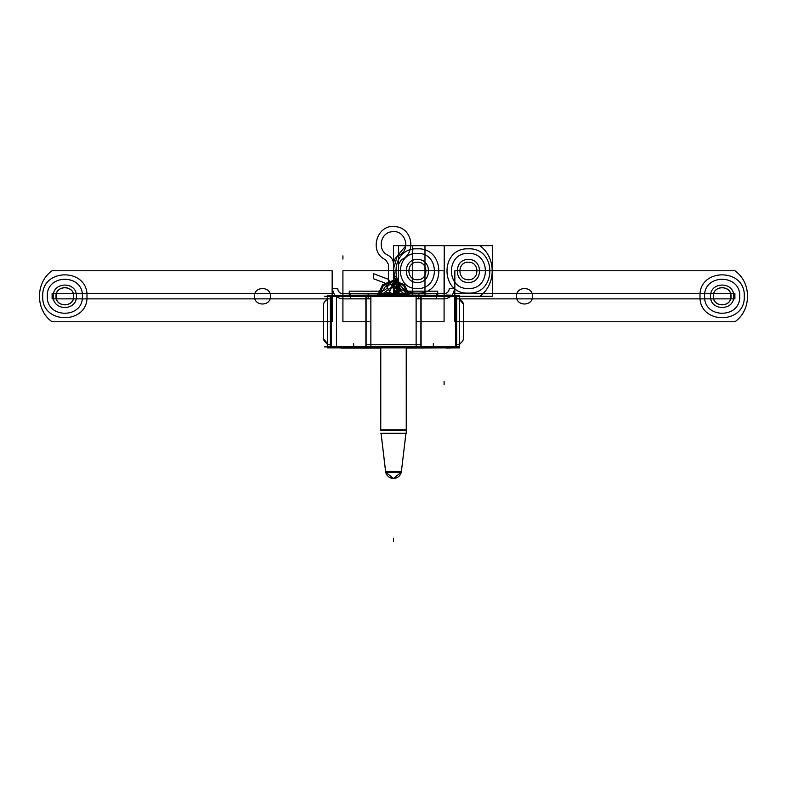 <?xml version="1.0" encoding="UTF-8"?>
<svg xmlns="http://www.w3.org/2000/svg" width="787" height="787" viewBox="0 0 787 787"><rect width="100%" height="100%" fill="white"/><g stroke="black" fill="none" stroke-linecap="round" stroke-linejoin="round"><path stroke-width="1.18" d="M406.23 293.581L406.23 295.263L406.249 293.581L406.249 295.263L406.249 293.581L406.249 295.263L406.249 293.581L380.751 293.581L380.77 295.263L380.77 293.581L406.249 293.581M406.23 347.893L406.249 433.322L406.23 347.893L406.249 433.322L380.751 433.322L406.249 433.322L406.249 347.893L406.249 429.82M380.77 347.893L380.751 429.82M380.751 294.358L406.249 294.358M380.652 429.82L406.348 429.82M381.095 433.322L385.699 472.23L401.321 472.23L405.905 433.322M380.751 430.637L406.249 430.637L380.751 430.637M385.679 472.23L385.591 471.413C386.456 475.751 389.093 478.093 393.5 478.447C397.907 478.093 400.544 475.751 401.409 471.413C400.544 475.751 397.907 478.093 393.5 478.447C389.093 478.093 386.456 475.751 385.591 471.413L401.409 471.413L385.591 471.413L381.065 433.322L385.679 472.23M401.262 472.23A7.968 7.949 90 0 1 393.5 478.447A7.968 7.968 0 0 0 401.272 472.23A7.968 7.968 0 0 1 385.728 472.23A7.968 7.949 90 0 0 393.5 478.447A7.968 7.968 0 0 0 401.272 472.23L393.5 478.447A7.968 7.968 0 0 1 385.728 472.23A7.968 7.968 0 0 0 393.5 478.447A7.968 7.968 0 0 1 385.728 472.23A7.968 7.968 0 0 0 393.5 478.447L385.728 472.23L393.5 478.447L401.272 472.23M347.5 296.276L439.5 296.276M347.5 346.88L439.5 346.88M340.889 347.893L332.517 347.893M332.517 295.263L380.751 295.056M340.889 348.1L380.751 348.1M406.249 348.1L446.111 347.893M446.111 295.263L406.249 295.056M454.483 347.893L446.111 348.1M454.483 295.263L446.111 295.056M459.48 295.578L459.795 299.581M459.48 347.569L459.795 343.565M459.795 346.88L451.954 346.88M459.795 296.276L451.954 296.276M459.48 346.88L459.48 295.263L420.199 295.263M455.948 347.824L455.948 344.765L459.48 344.765L459.48 295.263M459.48 347.893L456.657 347.893L456.657 295.263M455.742 347.893L455.742 295.263M456.657 347.893L420.199 347.893M455.948 296.276L455.948 346.88L420.897 346.88L455.948 346.88L420.897 346.88L420.897 296.276L455.948 296.276L455.948 346.88L420.897 346.88L420.897 296.276L455.948 296.276L420.897 296.276L455.948 296.276L455.948 346.88L455.948 296.276L420.897 296.276L420.897 346.88L420.897 296.276M456.873 346.88L420.425 346.88M456.873 296.276L420.425 296.276M417.041 346.88L369.959 346.88M417.041 296.276L369.959 296.276M416.087 347.893L370.864 347.893L370.864 295.263L421.114 295.263L421.114 347.893L416.136 347.893L416.087 295.263M366.103 347.824L366.103 344.765L370.864 344.765L370.864 347.824L370.864 344.765L416.136 344.765L416.136 347.824L416.136 344.765L420.897 344.765L420.897 347.824M365.886 347.893L365.886 295.263L370.864 295.263L370.864 347.893L370.864 295.263L370.864 347.893L365.886 347.893M366.575 296.276L330.127 296.276M366.575 346.88L330.127 346.88M331.052 346.88L331.052 296.276L331.052 346.88L331.052 296.276L331.052 346.88L324.529 346.88M331.042 296.276L324.529 296.276M331.258 347.893L331.258 295.263M366.801 347.893L327.52 347.893L327.52 346.88M331.052 347.824L331.052 344.765L327.52 344.765L327.52 295.263L330.343 295.263L330.343 347.893M327.52 347.893L327.52 295.263M327.52 347.569L327.205 343.565M327.52 295.578L327.205 299.581M323.368 338.174L323.368 304.982M327.805 343.811C325.001 342.64 323.526 340.545 323.368 337.515A6.689 6.689 -0 0 0 327.52 343.703A6.689 6.689 180 0 1 323.368 337.515A6.689 6.689 -0 0 0 327.52 343.703A6.689 6.689 180 0 1 323.368 337.515A6.689 6.689 -0 0 0 327.52 343.703L323.487 338.744M327.52 343.653A6.689 6.68 180 0 1 323.368 337.475M327.52 299.493A6.689 6.68 180 0 0 323.368 305.671C323.526 302.602 325.001 300.506 327.805 299.335C325.001 300.506 323.526 302.602 323.368 305.631C323.506 302.739 324.883 300.673 327.52 299.444A6.689 6.689 180 0 0 323.378 305.946M366.801 295.263L330.343 295.263M366.103 296.276L366.103 346.88L366.103 296.276M416.136 347.893L416.136 295.263M463.622 337.21L463.632 337.515C463.474 340.545 461.999 342.64 459.195 343.811C461.999 342.64 463.474 340.545 463.632 337.515A6.689 6.689 0 0 1 459.48 343.703A6.689 6.689 180 0 0 463.632 337.515A6.689 6.689 0 0 1 459.48 343.703A6.689 6.689 180 0 0 463.632 337.515A6.689 6.689 0 0 1 459.48 343.703M463.622 305.946L463.632 305.631A6.689 6.689 180 0 0 459.48 299.444A6.689 6.689 180 0 1 463.622 305.946L463.632 305.631A6.689 6.689 180 0 0 459.48 299.444A6.689 6.689 0 0 1 463.632 305.631A6.689 6.689 180 0 0 459.48 299.444A6.689 6.689 0 0 1 463.632 305.631A6.689 6.68 180 0 0 459.48 299.493M463.632 305.002L463.632 338.154M463.632 337.485A6.689 6.68 180 0 1 459.48 343.663M385.591 471.413L401.409 471.413L405.935 433.322L401.409 471.413L385.591 471.413L381.065 433.322M405.964 293.581L401.508 286.35L393.5 283.527L385.492 286.35L381.036 293.581L385.492 286.35L393.5 283.527L401.508 286.35L405.964 293.581L401.508 286.35L393.5 283.527L385.492 286.35L381.036 293.581L385.492 286.35L393.5 283.527L401.508 286.35L405.964 293.581L401.508 286.35L393.5 283.527L385.492 286.35L381.036 293.581L385.492 286.35L393.5 283.527L401.508 286.35L405.964 293.581M393.5 287.166L393.5 290.354L393.5 287.166M380.751 293.581L380.751 295.263L380.751 293.581M383.161 293.581L393.5 285.592L403.839 293.581L393.5 285.592L383.161 293.581L393.5 285.592L403.839 293.581L393.5 285.592L383.161 293.581M393.5 538.141L393.5 541.328L393.5 538.141M401.409 471.413L405.935 433.322M388.581 293.581L393.5 283.527L398.419 293.581L393.5 283.527L398.419 293.581L393.5 283.527L388.581 293.581M437.729 296.276L437.729 291.17L406.249 291.17C401.606 290.718 399.058 288.17 398.596 283.527L398.596 264.275L401.39 259.749C416.677 253.109 412.358 227.866 395.723 226.695C376.993 223.203 368.129 252.165 385.61 259.749L388.404 264.275L388.404 283.527C387.942 288.17 385.394 290.718 380.751 291.17L349.271 291.17L349.271 296.276L349.271 291.17L349.271 296.276L349.271 291.17L380.751 291.17C385.394 290.718 387.942 288.17 388.404 283.527C387.942 288.17 385.394 290.718 380.751 291.17C385.394 290.718 387.942 288.17 388.404 283.527L388.404 264.275L388.404 283.527L388.404 264.275L385.61 259.749C368.129 252.165 376.993 223.203 395.723 226.695C412.358 227.866 416.677 253.109 401.39 259.749C416.677 253.109 412.358 227.866 395.723 226.695C376.993 223.203 368.129 252.165 385.61 259.749C368.129 252.165 376.993 223.203 395.723 226.695C412.358 227.866 416.677 253.109 401.39 259.749L398.596 264.275L401.39 259.749L398.596 264.275L398.596 283.527C399.058 288.17 401.606 290.718 406.249 291.17C401.606 290.718 399.058 288.17 398.596 283.527C399.058 288.17 401.606 290.718 406.249 291.17L437.729 291.17L406.249 291.17L437.729 291.17L437.729 296.276M387.902 255.195C377.14 250.522 380.062 232.765 391.759 231.781C405.098 229.106 411.571 249.774 399.098 255.195C395.517 257.162 393.657 260.192 393.5 264.275C393.343 260.192 391.483 257.162 387.902 255.195C377.14 250.522 380.062 232.765 391.759 231.781C405.098 229.106 411.571 249.774 399.098 255.195C395.517 257.162 393.657 260.192 393.5 264.275C393.343 260.192 391.483 257.162 387.902 255.195C377.14 250.522 380.062 232.765 391.759 231.781C405.098 229.106 411.571 249.774 399.098 255.195C395.517 257.162 393.657 260.192 393.5 264.275C393.343 260.192 391.483 257.162 387.902 255.195C377.14 250.522 380.062 232.765 391.759 231.781C405.098 229.106 411.571 249.774 399.098 255.195C395.517 257.162 393.657 260.192 393.5 264.275C393.343 260.192 391.483 257.162 387.902 255.195M396.628 293.581L396.628 282.74L393.559 282.74L393.559 293.581L393.559 282.74L393.559 293.581L393.559 282.74L396.628 282.74L393.559 282.74L396.628 282.74L396.628 293.581L396.628 282.74L396.628 293.581L396.628 292.754L393.559 292.754L393.559 293.581L393.559 292.754L393.559 293.581L393.559 292.754L393.559 293.581L393.559 292.754L393.559 293.581L393.559 292.754L396.628 292.754L393.559 292.754L396.628 292.754L393.559 292.754L396.628 292.754L393.559 292.754L396.628 292.754L396.628 293.581L396.628 291.269L393.559 291.269L393.559 293.581L393.559 291.269L393.559 293.581L393.559 291.269L393.559 293.581L393.559 291.269L393.559 293.581L393.559 291.269L396.628 291.269L393.559 291.269L396.628 291.269L393.559 291.269L396.628 291.269L393.559 291.269L396.628 291.269L396.628 293.581L396.628 286.261L393.559 286.261L393.559 288.691L396.628 288.691L396.628 286.261L393.559 286.261L393.559 288.691L396.628 288.691L396.628 286.261L393.559 286.261L393.559 288.691L396.628 288.691L396.628 286.261L393.559 286.261L393.559 288.691L396.628 288.691L396.628 286.261L393.559 286.261L393.559 293.581L393.559 286.261L393.559 293.581L393.559 286.261L396.628 286.261L393.559 286.261L396.628 286.261L393.559 286.261L396.628 286.261L393.559 286.261L396.628 286.261L396.628 283.832L393.559 283.832L393.559 286.261L393.559 283.832L393.559 286.261L393.559 283.832L396.628 283.832L393.559 283.832L396.628 283.832L396.628 293.581M412.742 295.263L412.742 245.672L393.5 245.672L393.5 293.581L393.5 245.672L393.5 293.581L393.5 245.672L393.5 293.581L393.5 245.672L393.5 293.581L393.5 245.672L393.5 293.581L393.5 245.672L393.5 293.581L393.5 245.672L393.5 293.581L393.5 245.672L393.5 293.581L393.5 245.672L393.5 293.581L393.5 245.672L393.5 293.581L393.5 245.672L393.5 293.581L393.5 245.672L393.5 293.581L393.5 245.672L393.5 293.581L393.5 245.672L393.5 293.581L393.5 245.672L424.98 245.672L393.5 245.672L424.98 245.672L393.5 245.672L424.98 245.672L393.5 245.672L424.98 245.672L393.5 245.672L412.742 245.672L412.742 295.263M396.628 281.254L396.628 276.247L393.559 276.247L393.559 281.254L396.628 281.254L396.628 276.247L393.559 276.247L393.559 281.254L396.628 281.254L396.628 276.247L393.559 276.247L393.559 281.254L396.628 281.254L396.628 276.247L393.559 276.247L393.559 281.254L396.628 281.254L396.628 276.247L393.559 276.247L393.559 281.254L396.628 281.254L396.628 276.247L393.559 276.247L393.559 281.254L396.628 281.254L396.628 276.247L393.559 276.247L393.559 281.254L396.628 281.254L396.628 276.247L393.559 276.247L393.559 281.254L396.628 281.254M424.98 296.276L424.98 245.672L424.98 296.276M398.596 293.581L398.596 245.672L398.596 293.581M444.084 321.775L444.084 270.767L342.916 270.767L342.916 321.775L370.864 321.775L342.916 321.775L370.864 321.775L342.916 321.775L342.916 270.767L342.916 321.775L342.916 270.767L444.084 270.767L342.916 270.767L444.084 270.767L444.084 321.775L444.084 270.767L444.084 321.775L416.136 321.775L444.084 321.775M444.084 384.656L444.084 381.469L444.084 384.656M454.847 270.767L454.847 321.775L734.901 321.775C751.723 310.108 751.723 282.444 734.901 270.767L454.847 270.767L454.847 321.775L734.901 321.775C751.723 310.108 751.723 282.444 734.901 270.767L454.847 270.767L454.847 321.775L734.901 321.775C751.723 310.108 751.723 282.444 734.901 270.767L454.847 270.767L454.847 321.775L734.901 321.775C751.723 310.108 751.723 282.444 734.901 270.767L454.847 270.767M516.547 296.276C516.056 285.996 532.976 285.996 532.484 296.276C532.976 306.556 516.056 306.556 516.547 296.276C516.056 285.996 532.976 285.996 532.484 296.276C532.976 306.556 516.056 306.556 516.547 296.276C516.056 285.996 532.976 285.996 532.484 296.276C532.976 306.556 516.056 306.556 516.547 296.276C516.056 285.996 532.976 285.996 532.484 296.276C532.976 306.556 516.056 306.556 516.547 296.276M704.621 296.286C703.509 273.669 740.744 273.64 739.682 296.256C740.793 318.873 703.558 318.912 704.621 296.286C703.509 273.669 740.744 273.64 739.682 296.256C740.793 318.873 703.558 318.912 704.621 296.286M733.7 296.256C734.399 281.353 709.864 281.382 710.592 296.286C709.894 311.19 734.428 311.17 733.7 296.256C734.399 281.353 709.864 281.382 710.592 296.286C709.894 311.19 734.428 311.17 733.7 296.256M730.916 296.276C731.457 307.579 712.845 307.579 713.386 296.276C712.845 284.963 731.457 284.963 730.916 296.276C731.457 307.579 712.845 307.579 713.386 296.276C712.845 284.963 731.457 284.963 730.916 296.276C731.457 307.579 712.845 307.579 713.386 296.276C712.845 284.963 731.457 284.963 730.916 296.276C731.457 307.579 712.845 307.579 713.386 296.276C712.845 284.963 731.457 284.963 730.916 296.276M454.847 293.679L454.847 298.873L734.901 298.873L734.901 293.679L454.847 293.679L454.847 298.873L734.901 298.873L734.901 293.679L454.847 293.679L454.847 298.873L734.901 298.873L734.901 293.679L454.847 293.679L454.847 298.873L734.901 298.873L734.901 293.679L454.847 293.679M454.483 288.475L449.288 288.475C448.974 291.633 447.242 293.364 444.084 293.679L444.084 298.873C450.4 298.253 453.863 294.791 454.483 288.475L449.288 288.475C448.974 291.633 447.242 293.364 444.084 293.679L444.084 298.873C450.4 298.253 453.863 294.791 454.483 288.475L449.288 288.475C448.974 291.633 447.242 293.364 444.084 293.679L342.916 293.679L342.916 298.873L370.864 298.873L342.916 298.873L342.916 293.679C339.758 293.364 338.026 291.633 337.712 288.475L332.517 288.475C333.137 294.791 336.6 298.253 342.916 298.873L342.916 293.679C339.758 293.364 338.026 291.633 337.712 288.475L332.517 288.475C333.137 294.791 336.6 298.253 342.916 298.873L342.916 293.679C339.758 293.364 338.026 291.633 337.712 288.475L332.517 288.475C333.137 294.791 336.6 298.253 342.916 298.873L370.864 298.873L342.916 298.873C336.6 298.253 333.137 294.791 332.517 288.475L337.712 288.475C338.026 291.633 339.758 293.364 342.916 293.679L342.916 298.873L342.916 293.679L406.23 293.679L342.916 293.679L406.23 293.679L350.333 293.718L350.333 298.824L370.864 298.824L350.333 298.824L370.864 298.824L350.333 298.824L370.864 298.824L350.333 298.824L370.864 298.824L350.333 298.824L350.333 293.718L350.333 298.824L350.333 293.718L350.333 298.824L350.333 293.718L350.333 298.824L350.333 293.718L406.23 293.718L350.333 293.718L406.23 293.718L368.139 293.718L368.139 298.824L368.139 293.718L368.139 298.824L368.139 293.718L368.139 298.824L368.139 293.718L368.139 298.824L368.139 293.718L406.23 293.718L350.333 293.718L444.084 293.679L444.084 298.873L444.084 293.679L444.084 298.873L444.084 293.679L406.249 293.679L444.084 293.679C447.242 293.364 448.974 291.633 449.288 288.475L454.483 288.475C453.863 294.791 450.4 298.253 444.084 298.873C450.4 298.253 453.863 294.791 454.483 288.475M416.136 298.873L444.084 298.873L444.084 293.679L444.084 298.873L416.136 298.873M332.153 298.873L332.153 293.679L52.099 293.679L52.099 298.873L332.153 298.873L332.153 293.679L52.099 293.679L52.099 298.873L332.153 298.873L332.153 293.679L52.099 293.679L52.099 298.873L332.153 298.873L332.153 293.679L52.099 293.679L52.099 298.873L332.153 298.873M332.153 321.775L332.153 270.767L52.099 270.767C35.277 282.444 35.277 310.108 52.099 321.775L332.153 321.775L332.153 270.767L52.099 270.767C35.277 282.444 35.277 310.108 52.099 321.775L332.153 321.775L332.153 270.767L52.099 270.767C35.277 282.444 35.277 310.108 52.099 321.775L332.153 321.775L332.153 270.767L52.099 270.767C35.277 282.444 35.277 310.108 52.099 321.775L332.153 321.775M254.516 296.276C254.024 285.996 270.944 285.996 270.453 296.276C270.944 306.556 254.024 306.556 254.516 296.276C254.024 285.996 270.944 285.996 270.453 296.276C270.944 306.556 254.024 306.556 254.516 296.276C254.024 285.996 270.944 285.996 270.453 296.276C270.944 306.556 254.024 306.556 254.516 296.276C254.024 285.996 270.944 285.996 270.453 296.276C270.944 306.556 254.024 306.556 254.516 296.276M47.318 296.256C46.256 273.64 83.491 273.669 82.379 296.286C83.442 318.912 46.207 318.873 47.318 296.256C46.256 273.64 83.491 273.669 82.379 296.286C83.442 318.912 46.207 318.873 47.318 296.256M76.408 296.286C77.136 281.382 52.601 281.353 53.3 296.256C52.572 311.17 77.106 311.19 76.408 296.286C77.136 281.382 52.601 281.353 53.3 296.256C52.572 311.17 77.106 311.19 76.408 296.286M73.614 296.276C74.155 307.579 55.543 307.579 56.084 296.276C55.543 284.963 74.155 284.963 73.614 296.276C74.155 307.579 55.543 307.579 56.084 296.276C55.543 284.963 74.155 284.963 73.614 296.276C74.155 307.579 55.543 307.579 56.084 296.276C55.543 284.963 74.155 284.963 73.614 296.276C74.155 307.579 55.543 307.579 56.084 296.276C55.543 284.963 74.155 284.963 73.614 296.276M342.916 255.873L342.916 259.061L342.916 255.873M42.734 296.246C41.386 267.708 88.37 267.757 86.973 296.296C88.311 324.834 41.327 324.785 42.734 296.246C41.386 267.708 88.37 267.757 86.973 296.296C88.311 324.834 41.327 324.785 42.734 296.246M73.703 296.286C74.263 284.864 55.464 284.845 56.005 296.266C55.444 307.678 74.234 307.697 73.703 296.286C74.263 284.864 55.464 284.845 56.005 296.266C55.444 307.678 74.234 307.697 73.703 296.286M700.027 296.296C698.63 267.757 745.614 267.708 744.266 296.246C745.673 324.785 698.689 324.834 700.027 296.296C698.63 267.757 745.614 267.708 744.266 296.246C745.673 324.785 698.689 324.834 700.027 296.296M730.995 296.266C731.536 284.845 712.737 284.864 713.297 296.286C712.766 307.697 731.556 307.678 730.995 296.266C731.536 284.845 712.737 284.864 713.297 296.286C712.766 307.697 731.556 307.678 730.995 296.266M393.667 290.364L393.648 286.173L393.648 293.581L393.648 286.173L393.648 293.581L393.667 290.364L396.52 290.364L393.667 290.364M396.52 293.581L396.52 286.261L393.667 286.261L393.667 293.581L393.648 286.173L393.648 293.581L393.648 286.173L393.648 293.581L393.648 286.173L393.648 293.581L393.648 286.173L393.648 293.581L393.648 286.173L393.648 293.581L393.648 286.173L393.648 293.581L393.667 286.261L393.667 293.581L393.667 286.261L396.52 286.261L393.667 286.261L396.52 286.261L393.667 286.261L396.52 286.261L393.667 286.261L396.52 286.261L393.667 286.261L396.52 286.261L393.667 286.261L396.52 286.261L393.667 286.261L396.52 286.261L393.667 286.261L396.52 286.261L393.667 286.261L396.52 286.261L393.667 286.261L396.52 286.261L393.667 286.261L396.52 286.261L393.667 286.261L396.52 286.261L396.52 293.581L396.52 286.261L396.52 293.581L396.52 286.261L396.52 293.581L396.52 286.261L396.52 293.581L396.52 286.261L396.52 293.581L396.52 286.261L396.52 293.581L396.52 286.261L396.52 293.581L396.52 286.261L396.52 293.581L396.491 291.269L393.697 291.269L393.687 293.581L393.687 291.269L393.687 293.581L393.687 291.269L396.5 291.269L393.687 291.269L396.5 291.269L396.491 293.581L396.52 290.423L393.667 290.423L396.52 290.423L393.667 290.423L396.52 290.423L396.52 293.581L396.52 286.261L396.5 293.581M396.274 293.581L396.274 291.269L393.913 291.269L393.913 293.581L393.874 291.269L393.874 293.581L393.874 291.269L396.274 291.269L393.913 291.269L396.274 291.269L396.274 293.581M409.407 295.263L404.41 284.648L393.5 280.329L382.59 284.648L377.593 295.263L382.59 284.648L393.5 280.329L404.41 284.648L409.407 295.263L404.41 284.648L393.5 280.329L382.59 284.648L377.593 295.263L382.59 284.648L393.5 280.329L404.41 284.648L409.407 295.263L404.41 284.648L393.5 280.329L382.59 284.648L377.593 295.263L382.59 284.648L393.5 280.329L404.41 284.648L409.407 295.263L404.41 284.648L393.5 280.329L382.59 284.648L377.593 295.263L382.59 284.648L393.5 280.329L404.41 284.648L409.407 295.263L404.41 284.648L393.5 280.329L382.59 284.648L377.593 295.263L382.59 284.648L393.5 280.329L404.41 284.648L409.407 295.263L404.41 284.648L393.5 280.329L382.59 284.648L377.593 295.263L382.59 284.648L393.5 280.329L404.41 284.648L409.407 295.263L404.41 284.648L393.5 280.329L382.59 284.648L377.593 295.263L382.59 284.648L393.5 280.329L404.41 284.648L409.407 295.263L404.41 284.648L393.5 280.329L382.59 284.648L377.593 295.263L382.59 284.648L393.5 280.329L404.41 284.648L409.407 295.263M378.773 295.263L383.426 285.484L393.5 281.51L403.574 285.484L408.227 295.263L403.574 285.484L393.5 281.51L383.426 285.484L378.773 295.263L383.426 285.484L393.5 281.51L403.574 285.484L408.227 295.263L403.574 285.484L393.5 281.51L383.426 285.484L378.773 295.263L383.426 285.484L393.5 281.51L403.574 285.484L408.227 295.263L403.574 285.484L393.5 281.51L383.426 285.484L378.773 295.263L383.426 285.484L393.5 281.51L403.574 285.484L408.227 295.263L403.574 285.484L393.5 281.51L383.426 285.484L378.773 295.263L383.426 285.484L393.5 281.51L403.574 285.484L408.227 295.263L403.574 285.484L393.5 281.51L383.426 285.484L378.773 295.263L383.426 285.484L393.5 281.51L403.574 285.484L408.227 295.263L403.574 285.484L393.5 281.51L383.426 285.484L378.773 295.263L383.426 285.484L393.5 281.51L403.574 285.484L408.227 295.263L403.574 285.484L393.5 281.51L383.426 285.484L378.773 295.263L383.426 285.484L393.5 281.51L403.574 285.484L408.227 295.263L403.574 285.484L393.5 281.51L383.426 285.484L378.773 295.263M397.297 293.581L397.297 286.173L393.648 286.173L397.297 286.173L393.648 286.173L397.297 286.173L393.648 286.173L397.297 286.173L393.648 286.173L397.297 286.173L397.297 293.581M393.825 286.261L393.825 293.581L393.825 286.261L396.363 286.261L393.825 286.261L396.363 286.261L393.825 286.261L393.825 293.581L393.825 286.261L396.363 286.261L396.363 276.247L393.825 276.247L393.825 286.261L396.363 286.261L396.363 276.247L393.825 276.247L393.825 286.261L396.363 286.261L393.825 286.261L393.825 276.247L393.825 286.261M396.363 293.581L396.363 276.247L393.825 276.247L396.363 276.247L396.363 293.581M399.117 293.581L399.117 286.173L394.11 286.173L394.11 293.581L394.11 286.173L394.11 293.581L394.11 286.173L394.11 293.581L394.11 286.173L394.11 293.581L394.11 286.173L394.11 293.581L394.11 286.173L394.11 293.581L394.11 286.173L394.11 293.581L394.11 286.173L394.11 293.581L394.11 286.173L399.117 286.173L394.11 286.173L399.117 286.173L394.11 286.173L399.117 286.173L394.11 286.173L399.117 286.173L394.11 286.173L399.117 286.173L394.11 286.173L399.117 286.173L394.11 286.173L399.117 286.173L394.11 286.173L399.117 286.173L399.117 293.581M416.136 296.276L416.136 346.88L416.136 296.276L492.318 296.276L492.318 245.672L405.984 245.672L397.258 255.952L393.569 268.928L395.566 282.267L402.914 293.581L395.566 282.267L393.569 268.928L397.258 255.952L405.984 245.672L397.258 255.952L393.569 268.928L395.566 282.267L402.914 293.581L395.566 282.267L393.569 268.928L397.258 255.952L405.984 245.672L492.318 245.672L405.984 245.672L492.318 245.672L492.318 296.276L492.318 245.672L492.318 296.276L416.136 296.276L492.318 296.276L416.136 296.276L444.232 296.276L444.232 245.672L393.5 245.672L479.834 245.672L393.5 245.672L479.834 245.672L393.5 245.672L444.232 245.672L444.232 296.276L444.232 245.672L444.232 296.276L444.232 245.672L444.232 296.276L444.232 245.672L444.232 296.276L416.136 296.276L479.834 296.276C496.312 284.569 496.312 257.379 479.834 245.672C496.312 257.379 496.312 284.569 479.834 296.276C496.312 284.569 496.312 257.379 479.834 245.672C496.312 257.379 496.312 284.569 479.834 296.276L416.136 296.276L479.834 296.276L416.136 296.276L444.232 296.276L416.136 296.276L416.136 346.88M370.864 346.88L370.864 296.276M417.405 253.434C440.022 252.352 440.022 289.586 417.405 288.504C394.789 289.586 394.789 252.352 417.405 253.434C440.022 252.352 440.022 289.586 417.405 288.504C394.789 289.586 394.789 252.352 417.405 253.434M417.405 282.415C432.171 283.123 432.171 258.815 417.405 259.523C402.649 258.815 402.649 283.123 417.405 282.415C432.171 283.123 432.171 258.815 417.405 259.523C402.649 258.815 402.649 283.123 417.405 282.415M417.405 262.209C428.718 261.658 428.718 280.28 417.405 279.739C406.102 280.28 406.102 261.658 417.405 262.209C428.718 261.658 428.718 280.28 417.405 279.739C406.102 280.28 406.102 261.658 417.405 262.209M436.667 293.718L406.249 293.718L436.667 293.718L406.249 293.718L436.667 293.718L406.249 293.718L436.667 293.718L406.249 293.718L436.667 293.718L436.667 298.824L436.667 293.718M416.136 298.824L436.667 298.824L416.136 298.824L436.667 298.824L416.136 298.824L418.861 298.824L418.861 293.718L418.861 298.824L418.861 293.718L418.861 298.824L418.861 293.718L418.861 298.824L418.861 293.718L418.861 298.824L416.136 298.824L436.667 298.824L416.136 298.824M394.985 292.331L393.244 293.581L394.985 292.331L393.244 293.581L394.985 292.331L393.244 293.581L394.985 292.331L393.244 293.581L394.985 292.331L396.186 293.581L394.985 292.331M417.405 248.84C445.954 247.472 445.954 294.466 417.405 293.098C388.857 294.466 388.857 247.472 417.405 248.84C445.954 247.472 445.954 294.466 417.405 293.098C388.857 294.466 388.857 247.472 417.405 248.84M455.948 346.88L420.897 346.88M393.598 293.581L386.142 292.302L386.142 293.581L386.142 292.302L386.142 293.581L386.142 292.302L386.142 293.581L386.142 292.302L386.142 293.581L386.142 292.302L393.598 293.581M433.342 346.88L433.342 343.693L433.342 346.88M393.559 276.247L393.559 278.677L396.628 278.677L396.628 276.247L393.559 276.247L393.559 278.677L396.628 278.677L396.628 276.247L393.559 276.247L393.559 278.677L396.628 278.677L396.628 276.247L393.559 276.247L393.559 278.677L396.628 278.677L396.628 276.247L393.559 276.247M373.422 278.736L384.823 282.956L390.745 293.581L384.823 282.956L373.422 278.736L384.823 282.956L390.745 293.581L384.823 282.956L373.422 278.736L373.422 273.64L373.422 278.736M395.891 293.581L388.444 279.346L373.422 273.64L388.444 279.346L395.891 293.581L388.444 279.346L373.422 273.64L388.444 279.346L395.891 293.581M353.658 346.88L353.658 343.693L353.658 346.88M336.442 347.893L336.442 295.263M331.337 347.893L331.337 295.263M468.383 293.098C439.835 294.436 439.894 247.433 468.442 248.84C496.99 247.511 496.931 294.505 468.383 293.098C439.835 294.436 439.894 247.433 468.442 248.84C496.99 247.511 496.931 294.505 468.383 293.098M468.393 288.504C445.767 289.557 445.816 252.322 468.432 253.434C491.049 252.381 491.009 289.616 468.393 288.504C445.767 289.557 445.816 252.322 468.432 253.434C491.049 252.381 491.009 289.616 468.393 288.504M468.422 259.523C453.666 258.805 453.637 283.104 468.393 282.415C483.159 283.143 483.188 258.834 468.422 259.523C453.666 258.805 453.637 283.104 468.393 282.415C483.159 283.143 483.188 258.834 468.422 259.523M468.413 279.739C457.099 280.28 457.099 261.658 468.413 262.209C479.716 261.658 479.716 280.28 468.413 279.739C457.099 280.28 457.099 261.658 468.413 262.209C479.716 261.658 479.716 280.28 468.413 279.739M396.314 293.581L396.314 291.269L393.874 291.269L396.314 291.269L393.874 291.269L396.314 291.269L396.314 293.581M397.405 293.581L397.405 286.173L393.648 286.173L397.405 286.173L393.648 286.173L397.405 286.173L393.648 286.173L397.405 286.173L393.648 286.173L397.405 286.173L397.405 293.581M393.805 286.261L393.805 293.581L393.805 286.261L396.382 286.261L393.805 286.261L396.382 286.261L393.805 286.261L393.805 293.581L393.805 286.261L396.382 286.261L396.382 276.247L393.805 276.247L393.805 286.261L396.382 286.261L396.382 276.247L393.805 276.247L393.805 286.261L396.382 286.261L393.805 286.261L393.805 276.247L393.805 286.261M396.382 293.581L396.382 276.247L393.805 276.247L396.382 276.247L396.382 293.581M323.457 338.577L323.368 337.515M459.48 299.444L463.464 304.156M459.195 299.335C461.999 300.506 463.474 302.602 463.632 305.631"/></g></svg>
